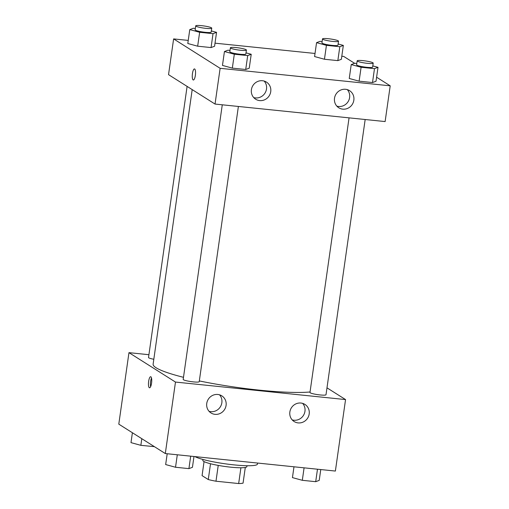 <?xml version="1.0" encoding="UTF-8"?>
<svg xmlns="http://www.w3.org/2000/svg" width="509" height="509" viewBox="0 0 509 509"><rect width="100%" height="100%" fill="white"/><g stroke="black" fill="none" stroke-linecap="round" stroke-linejoin="round"><path stroke-width="0.76" d="M240.91 467.765L238.664 483.55A21.741 2.869 8.1 0 0 243.06 483.124L245.293 467.453M238.664 483.55L215.981 481.215A21.741 2.869 8.1 0 1 208.27 479.542L202.067 475.622L204.064 461.587M218.234 465.398L215.981 481.215M210.522 463.75L208.27 479.542M246.992 465.729L246.859 466.626A22.256 2.939 -171.9 0 1 230.641 467.167A22.256 2.939 -171.9 0 1 202.792 460.352L202.919 459.455M194.922 456.598A32.379 4.276 8.1 0 0 230.144 464.45A32.379 4.276 8.1 0 0 257.446 464.081L257.592 463.056M326.982 387.833L345.554 399.578L335.38 471.06L165.304 453.551L118.794 424.143L128.968 352.654L148.914 354.709M151.555 383.169A5.567 1.552 95.9 0 1 149.531 387.788A5.567 1.552 95.9 0 1 148.558 382.094A5.567 1.552 95.9 0 1 150.67 376.717A5.567 1.552 95.9 0 1 151.555 383.169M345.554 399.578L175.478 382.062L165.304 453.551M175.478 382.062L128.968 352.654M151.517 378.053A5.567 1.552 -84.1 0 0 150.632 386.649M300.94 403.039A10.116 9.62 -57.7 0 1 304.929 404.42A10.116 9.62 -57.7 0 1 307.659 418.112A10.116 9.62 -57.7 0 1 294.119 421.522A10.116 9.62 -57.7 0 1 290.404 409.821A10.116 9.62 -57.7 0 1 300.94 403.039M217.833 394.481A10.116 9.62 -57.7 0 1 221.822 395.862A10.116 9.62 -57.7 0 1 224.552 409.554A10.116 9.62 -57.7 0 1 211.012 412.964A10.116 9.62 -57.7 0 1 207.297 401.27A10.116 9.62 -57.7 0 1 217.833 394.481M292.191 419.893A10.116 9.62 122.3 0 0 303.428 415.439A10.116 9.62 122.3 0 0 302.632 403.376M209.084 411.336A10.116 9.62 122.3 0 0 220.321 406.882A10.116 9.62 122.3 0 0 219.525 394.819M187.102 86.39L148.52 357.483A8.093 1.069 8.1 0 0 153.813 359.265M349.059 117.853L309.975 392.464A8.093 1.069 8.1 0 0 310.255 392.808A8.093 1.069 8.1 0 0 318.978 394.812A8.093 1.069 8.1 0 0 326.002 394.742L365.169 119.513M222.274 104.803L183.189 379.409A8.093 1.069 8.1 0 0 183.469 379.752A8.093 1.069 8.1 0 0 192.192 381.756A8.093 1.069 8.1 0 0 199.216 381.693L238.384 106.464M192.192 89.609L153.12 364.139A84.984 11.223 8.1 0 0 156.085 367.759A84.984 11.223 8.1 0 0 183.488 377.315M199.324 380.929A84.984 11.223 8.1 0 0 310.045 391.981M215.04 104.059L385.122 121.568L390.206 85.824L220.13 68.314L215.04 104.059L168.536 74.651L173.62 38.907L188.235 40.408M353.838 100.216A10.116 9.62 -57.7 0 1 338.771 107.768A10.116 9.62 -57.7 0 1 335.056 96.074A10.116 9.62 -57.7 0 1 345.592 89.291A10.116 9.62 -57.7 0 1 349.588 90.666A10.116 9.62 -57.7 0 1 353.838 100.216M251.408 89.667A10.116 9.62 -57.7 0 1 262.485 80.734A10.116 9.62 -57.7 0 1 266.481 82.114A10.116 9.62 -57.7 0 1 269.204 95.807A10.116 9.62 -57.7 0 1 255.664 99.217A10.116 9.62 -57.7 0 1 251.408 89.667M211.05 47.572L214.575 46.255L211.05 47.572L197.664 46.192L211.05 47.572L213.029 33.67L199.643 32.29L189.774 29.598L193.299 28.281L195.341 28.491M187.796 43.5L197.664 46.192L187.796 43.5L189.774 29.598M337.836 60.622L341.361 59.311L337.836 60.622L324.449 59.248L337.836 60.622L339.815 46.726L326.428 45.346L316.56 42.654L320.085 41.337L322.127 41.547M314.581 56.55L324.449 59.248L314.581 56.55L316.56 42.654M372.505 82.547L376.03 81.23L372.505 82.547L359.119 81.166L372.505 82.547L374.484 68.645L361.097 67.271L351.229 64.573L354.754 63.256L356.796 63.466M349.25 78.475L359.119 81.166L349.25 78.475L351.229 64.573M220.13 68.314L173.62 38.907M341.8 56.219L343.696 56.416L354.608 63.313M376.603 77.222L390.206 85.824M215.014 43.17L315.02 53.464M222.465 65.419L232.333 68.117L245.72 69.491L249.245 68.181L245.72 69.491L232.333 68.117L222.465 65.419L224.444 51.524L227.968 50.206L230.011 50.416M336.843 106.139A10.116 9.62 122.3 0 0 348.08 101.685A10.116 9.62 122.3 0 0 347.284 89.622M253.737 97.582A10.116 9.62 122.3 0 0 264.973 93.134A10.116 9.62 122.3 0 0 264.177 81.071M194.686 69.001A5.567 1.552 95.9 0 1 195.411 75.001A5.567 1.552 95.9 0 1 193.337 79.996A5.567 1.552 95.9 0 1 192.357 74.301A5.567 1.552 95.9 0 1 194.476 68.925A5.567 1.552 95.9 0 1 194.686 69.001M194.476 68.925A5.567 1.552 -84.1 0 0 192.364 74.301A5.567 1.552 -84.1 0 0 193.337 79.996M211.35 30.934L216.554 32.353L213.029 33.67M195.717 25.864L195.151 29.834A8.093 1.069 8.1 0 0 195.437 30.177A8.093 1.069 8.1 0 0 204.154 32.188A8.093 1.069 8.1 0 0 211.178 32.118L211.744 28.148A8.093 1.069 8.1 0 0 203.88 25.946A8.093 1.069 8.1 0 0 195.717 25.864A8.093 1.069 8.1 0 0 195.997 26.207A8.093 1.069 8.1 0 0 204.72 28.218A8.093 1.069 8.1 0 0 211.744 28.148M216.554 32.353L214.575 46.255M199.643 32.29L197.664 46.192M338.129 43.984L343.34 45.409L339.815 46.726M322.502 38.919L321.936 42.89A8.093 1.069 8.1 0 0 322.216 43.233A8.093 1.069 8.1 0 0 330.939 45.237A8.093 1.069 8.1 0 0 337.963 45.167L338.53 41.197A8.093 1.069 8.1 0 0 330.665 39.002A8.093 1.069 8.1 0 0 322.502 38.919A8.093 1.069 8.1 0 0 322.782 39.263A8.093 1.069 8.1 0 0 331.505 41.267A8.093 1.069 8.1 0 0 338.53 41.197M343.34 45.409L341.361 59.311M326.428 45.346L324.449 59.248M246.019 52.853L251.223 54.278L247.698 55.596L234.312 54.215L224.444 51.524M230.386 47.789L229.82 51.759A8.093 1.069 8.1 0 0 230.106 52.103A8.093 1.069 8.1 0 0 238.823 54.107A8.093 1.069 8.1 0 0 245.847 54.037L246.413 50.067A8.093 1.069 8.1 0 0 238.549 47.871A8.093 1.069 8.1 0 0 230.386 47.789A8.093 1.069 8.1 0 0 230.666 48.132A8.093 1.069 8.1 0 0 239.389 50.136A8.093 1.069 8.1 0 0 246.413 50.067M251.223 54.278L249.245 68.181M247.698 55.596L245.72 69.491M234.312 54.215L232.333 68.117M372.804 65.909L378.009 67.334L374.484 68.645M357.172 60.838L356.605 64.815A8.093 1.069 8.1 0 0 356.892 65.158A8.093 1.069 8.1 0 0 365.608 67.163A8.093 1.069 8.1 0 0 372.633 67.093L373.199 63.122A8.093 1.069 8.1 0 0 365.335 60.921A8.093 1.069 8.1 0 0 357.172 60.838A8.093 1.069 8.1 0 0 357.452 61.188A8.093 1.069 8.1 0 0 366.175 63.192A8.093 1.069 8.1 0 0 373.199 63.122M378.009 67.334L376.03 81.23M361.097 67.271L359.119 81.166M154.392 446.654L140.859 445.33L130.991 442.633L132.397 432.745M141.801 438.694L140.859 445.33M193.98 456.503L192.44 467.313L188.915 468.63L175.529 467.256L165.66 464.558L167.2 453.748M190.69 456.166L188.915 468.63M177.297 454.785L175.529 467.256M320.765 469.559L319.226 480.369L315.701 481.686L302.314 480.305L292.446 477.614L293.986 466.798M317.476 469.222L315.701 481.686M304.083 467.841L302.314 480.305"/></g></svg>
